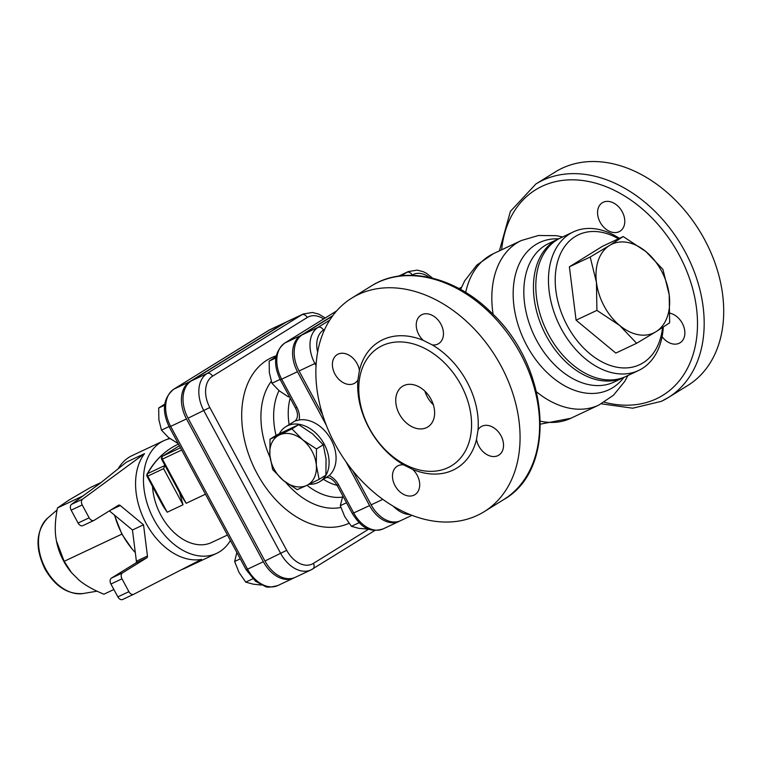 <?xml version="1.0" encoding="UTF-8"?>
<svg xmlns="http://www.w3.org/2000/svg" width="761" height="761" viewBox="0 0 761 761"><rect width="100%" height="100%" fill="white"/><g stroke="black" fill="none" stroke-linecap="round" stroke-linejoin="round"><path stroke-width="1.14" d="M359.411 370.436L357.917 379.948A74.188 54.002 -121.8 0 0 403.644 464.885L412.709 469.423A74.188 54.002 -121.8 0 0 476.529 439.354L478.032 429.851A74.188 54.002 -121.8 0 0 432.296 344.914L423.24 340.376A74.188 54.002 -121.8 0 0 359.411 370.436A16.752 12.195 -121.8 0 0 350.583 356.177A16.752 12.195 -121.8 0 0 337.18 354.626A16.752 12.195 -121.8 0 0 335.297 374.697A16.752 12.195 -121.8 0 0 353.96 383.582A16.752 12.195 -121.8 0 0 354.845 383.097A16.752 12.195 -121.8 0 0 357.917 379.948M369.332 428.224A69.403 50.521 -121.8 0 0 451.768 465.608A69.403 50.521 -121.8 0 0 471.363 429.975A69.403 50.521 -121.8 0 0 441.038 359.62A69.403 50.521 -121.8 0 0 378.598 347.644A69.403 50.521 -121.8 0 0 369.332 428.224M670.089 313.228A16.752 12.195 58.2 0 1 682.313 323.33A16.752 12.195 58.2 0 1 680.077 342.783A16.752 12.195 58.2 0 1 662.089 336.723M603.245 202.255A16.752 12.195 58.2 0 1 621.889 211.149A16.752 12.195 58.2 0 1 620.015 231.211A16.752 12.195 58.2 0 1 600.819 223.42A16.752 12.195 58.2 0 1 602.341 202.74A16.752 12.195 58.2 0 1 603.245 202.255M661.547 401.228A125.641 91.463 -121.8 0 0 668.272 397.575L687.801 385.466A125.641 91.463 -121.8 0 0 704.6 239.582A125.641 91.463 -121.8 0 0 555.406 171.881L535.887 183.991L510.403 211.377L499.387 250.873M334.973 443.986A125.641 91.463 58.2 0 1 351.772 298.103A125.641 91.463 58.2 0 1 495.706 356.709A125.641 91.463 58.2 0 1 484.167 511.687A125.641 91.463 58.2 0 1 334.973 443.986M459.901 289.037L461.166 288.086M461.537 287.22L459.016 288.562M424.895 391.154A23.933 17.417 -121.8 0 0 427.263 396.785A23.933 17.417 -121.8 0 0 433.361 404.814M399.373 414.07A23.933 17.417 58.2 0 1 402.569 386.284A23.933 17.417 58.2 0 1 429.984 397.451A23.933 17.417 58.2 0 1 427.787 426.969A23.933 17.417 58.2 0 1 399.373 414.07M432.296 344.914A16.752 12.195 -121.8 0 0 438.678 343.611A16.752 12.195 -121.8 0 0 440.21 322.93A16.752 12.195 -121.8 0 0 421.014 315.14A16.752 12.195 -121.8 0 0 418.797 334.602A16.752 12.195 -121.8 0 0 423.24 340.376M476.529 439.354A16.752 12.195 -121.8 0 0 485.356 453.613A16.752 12.195 -121.8 0 0 498.759 455.173A16.752 12.195 -121.8 0 0 500.643 435.102A16.752 12.195 -121.8 0 0 481.979 426.217A16.752 12.195 -121.8 0 0 481.104 426.693A16.752 12.195 -121.8 0 0 478.032 429.851M403.644 464.885A16.752 12.195 -121.8 0 0 397.261 466.189A16.752 12.195 -121.8 0 0 395.73 486.859A16.752 12.195 -121.8 0 0 414.935 494.66A16.752 12.195 -121.8 0 0 417.142 475.197A16.752 12.195 -121.8 0 0 412.709 469.423M342.821 495.906L340.31 505.665L344.676 516.557L351.43 526.317L358.935 528.372L369.104 529.171M346.512 502.745L340.31 505.665M359.135 522.693L351.43 526.317M276.062 356.681L269.166 361.123L269.356 372.757L271.953 383.249L278.992 390.631L288.429 396.89L289.294 396.481M275.853 357.974L269.166 361.123M280.105 379.416L271.953 383.249M236.852 552.476L234.635 561.485L238.992 572.377L245.746 582.127L253.251 584.182L261.537 585.028M240.267 558.831L234.635 561.485M252.814 578.798L245.746 582.127M164.756 404.072L158.678 408.01L158.868 419.644L161.465 430.136L168.495 437.527L178.245 443.634M164.604 405.223L158.678 408.01M169.056 426.569L161.465 430.136M623.211 236.547L645.975 251.634A49.065 33.522 64.8 0 0 609.599 245.423L623.211 236.547L602.389 246.355L569.38 266.826L590.194 257.018L609.599 245.423A49.065 33.522 64.8 0 0 596.443 282.331L590.194 257.018M619.663 325.461L596.909 310.374L596.443 282.331A49.065 33.522 64.8 0 0 619.663 325.461A49.065 33.522 64.8 0 0 656.039 331.672L636.634 343.268L619.663 325.461M662.945 269.442L669.195 294.764A49.065 33.522 64.8 0 0 645.975 251.634L662.945 269.442M669.195 294.764L669.651 322.807L656.039 331.672A49.065 33.522 64.8 0 0 669.195 294.764M596.909 310.374L576.087 320.181L615.82 353.075L636.634 343.268M576.087 320.181L569.38 266.826M662.574 327.544A71.8 49.056 -115.2 0 1 623.858 367.944A71.8 49.056 -115.2 0 1 567.259 325.651A71.8 49.056 -115.2 0 1 562.645 249.646A71.8 49.056 -115.2 0 1 618.474 238.783M619.397 238.345A76.585 52.328 64.8 0 0 573.309 231.924A76.585 52.328 64.8 0 0 561.314 328.866A76.585 52.328 64.8 0 0 638.574 370.483A76.585 52.328 64.8 0 0 663.297 327.068M638.574 370.483L625.932 376.448A76.585 52.328 -115.2 0 1 548.662 334.83A76.585 52.328 -115.2 0 1 560.667 237.879L573.309 231.924M71.505 572.633L71.163 572.224A49.065 33.522 -115.2 0 1 63.572 560.933A49.065 33.522 -115.2 0 1 56.419 540.928A49.065 33.522 -115.2 0 1 56.409 540.9L64.162 561.314L71.505 572.633L79.02 580.12C85.118 585.219 93.413 589.918 103.896 594.208L113.874 589.509M110.84 509.975L120.267 505.532L143.525 524.786L132.462 529.998L136.39 561.228A2.397 1.636 -115.2 0 1 135.753 563.035L111.448 578.094A4.785 3.272 64.8 0 0 110.925 584.029L117.841 596.881A4.785 3.272 64.8 0 0 122.673 599.478A4.785 3.272 64.8 0 0 122.74 599.44L133.66 594.293M135.753 563.035L146.816 557.823A2.397 1.636 64.8 0 0 147.453 556.015L136.39 561.228M143.525 524.786L147.453 556.015M120.267 505.532A2.397 1.636 64.8 0 0 118.611 505.161A2.397 1.636 64.8 0 0 118.497 505.228L94.193 520.286A4.785 3.272 -115.2 0 1 93.974 520.41A4.785 3.272 -115.2 0 1 89.142 517.813L78.079 523.026A4.785 3.272 64.8 0 0 82.901 525.623A4.785 3.272 64.8 0 0 83.13 525.499M110.925 584.029L121.988 578.817A4.785 3.272 -115.2 0 1 122.511 572.881L111.448 578.094M121.988 578.817L128.904 591.668L117.841 596.881M109.375 510.878L132.462 529.998M128.904 591.668A4.785 3.272 -115.2 0 0 133.736 594.265A4.785 3.272 -115.2 0 0 133.803 594.227L201.494 559.392A62.221 42.511 64.8 0 1 146.017 523.245A62.221 42.511 64.8 0 1 144.542 453.623L126.383 462.174L99.624 483.701L71.534 504.343A4.785 3.272 64.8 0 0 71.153 510.174L78.079 523.026M71.153 510.174L82.226 504.962L89.142 517.813M144.542 453.623L82.597 499.13L71.534 504.343M82.226 504.962A4.785 3.272 -115.2 0 1 82.597 499.13M146.816 557.823L122.511 572.881M167.287 439.335L169.408 438.25M230.402 540.51A62.221 42.511 64.8 0 1 216.695 553.333A62.221 42.511 64.8 0 1 151.715 515.159A62.221 42.511 64.8 0 1 163.663 440.752A62.221 42.511 64.8 0 1 169.893 438.631L169.865 438.64M101.203 482.436L90.464 487.487L68.947 500.082L57.456 507.958C55.277 519.088 54.725 528.771 55.8 536.99L56.419 540.928M82.987 495.925L57.456 507.958M114.654 515.254A62.221 42.511 64.8 0 0 131.919 548.738L121.865 534.136L64.162 561.314M121.865 534.136L114.378 515.026M163.663 440.752L132.053 455.639A62.221 42.511 64.8 0 0 118.145 468.805M131.919 548.738A62.221 42.511 64.8 0 0 135.296 552.562M181.746 569.551A62.221 42.511 64.8 0 0 185.075 568.229L216.695 553.333M152.542 486.564A50.255 34.34 64.8 0 0 173.831 532.3A50.255 34.34 64.8 0 0 211.596 542.507L227.453 535.04M286.659 321.846A30.06 20.537 64.8 0 0 285.86 322.198A30.06 20.537 64.8 0 0 284.443 322.968L268.633 330.407A4.785 3.482 -121.8 0 0 268.376 330.55A4.785 3.482 -121.8 0 0 268.138 330.721M263.363 561.732L247.553 569.18L170.664 426.379L169.237 426.911L246.136 569.723L247.553 569.18A30.06 20.537 -115.2 0 0 277.879 585.513L293.689 578.065A30.06 20.537 64.8 0 1 263.363 561.732L186.474 418.93A30.06 20.537 64.8 0 1 189.765 381.651L284.443 322.968M205.47 494.203L186.188 503.287L181.365 495.925L161.684 459.378L162.397 459.102A2.397 1.636 -115.2 0 1 162.664 456.134A2.397 1.741 -121.8 0 0 162.531 456.21A2.397 2.397 0 0 0 161.684 459.378M179.501 492.462L183.021 504.771L167.211 512.22L163.016 505.979L147.063 476.386L147.777 476.12A2.397 1.636 -115.2 0 1 147.605 473.618A2.397 1.57 -151 0 0 147.082 474.093A2.397 2.397 0 0 0 147.063 476.386M167.211 512.22L147.777 476.12L163.586 468.671L164.88 465.485L147.605 473.618A131.624 89.941 -115.2 0 1 177.798 444.405L178.483 444.082M165.346 464.8L164.88 465.485M293.689 578.065A30.06 20.537 64.8 0 0 294.469 577.675M411.948 515.33L400.562 520.686A29.146 19.919 -115.2 0 1 371.159 504.847L352.8 470.764M329.741 320.134L318.069 327.363A29.146 19.919 64.8 0 0 314.873 363.52L299.073 370.968L322.597 414.659M299.073 370.968A29.146 19.919 -115.2 0 1 302.26 334.811L332.519 316.062M286.022 322.217L301.832 314.778L207.154 373.461A30.06 20.537 64.8 0 0 203.862 410.74L280.752 553.542A30.06 20.537 64.8 0 0 311.078 569.875L295.268 577.323A30.06 20.537 -115.2 0 1 264.942 560.99L188.053 418.189A30.06 20.537 -115.2 0 1 191.344 380.909L286.022 322.217A30.06 20.537 -115.2 0 1 287.439 321.446L303.249 314.008A30.06 20.537 64.8 0 0 301.832 314.778A4.785 3.482 58.2 0 1 307.263 317.489A25.265 17.265 -115.2 0 1 323.644 318.954M319.125 479.354L306.673 485.442A28.718 20.908 -121.8 0 0 316.31 465.076A28.718 20.908 -121.8 0 0 302.716 439.839A28.718 20.908 -121.8 0 0 279.487 434.95L291.939 428.862L302.716 439.839L316.481 448.952L316.31 465.076L319.125 479.354L325.898 475.159L326.069 459.026L323.254 444.757L312.476 433.78L298.712 424.667L276.804 434.988L270.031 439.183L279.487 434.95A28.718 20.908 -121.8 0 0 269.86 455.316L270.031 439.183M272.676 469.585L269.86 455.316A28.718 20.908 -121.8 0 0 283.453 480.552L272.676 469.585M297.218 489.675L283.453 480.552A28.718 20.908 -121.8 0 0 306.673 485.442L297.218 489.675M298.712 424.667L291.939 428.862M323.254 444.757L316.481 448.952M309.175 484.253A32.304 23.515 -121.8 0 0 319.867 481.608A32.304 23.515 -121.8 0 0 322.835 441.751A32.304 23.515 -121.8 0 0 285.822 426.683A32.304 23.515 -121.8 0 0 285.337 426.997A32.304 23.515 -121.8 0 0 279.477 433.504A32.304 23.515 -121.8 0 0 279.363 433.703M319.867 481.608L329.094 475.615A32.304 23.515 58.2 0 0 331.159 439.772A32.304 23.515 58.2 0 0 299.14 419.977L295.097 420.947M345.941 461.699L369.58 505.589A29.146 19.919 64.8 0 0 398.983 521.437A29.146 19.919 64.8 0 0 399.763 521.038M332.833 315.625L300.681 335.563A29.146 19.919 64.8 0 0 297.484 371.71L326.288 425.209M559.487 238.459A76.585 52.328 64.8 0 0 558.289 238.992A76.585 52.328 64.8 0 0 543.592 330.578A76.585 52.328 64.8 0 0 623.563 377.561A76.585 52.328 64.8 0 0 624.733 376.98M501.642 249.808A120.856 87.972 58.2 0 1 648.772 214.773A120.856 87.972 58.2 0 1 656.496 398.745A120.856 87.972 58.2 0 1 604.205 402.198M601.342 403.825L632.686 408.2L661.319 401.351L668.272 397.575A125.641 91.463 -121.8 0 0 685.071 251.682A125.641 91.463 -121.8 0 0 535.887 183.991M371.301 286.003A125.641 91.463 58.2 0 1 515.235 344.609A125.641 91.463 58.2 0 1 503.696 499.587C557.88 469.271 549.775 366.46 491.178 312.457C455.04 276.348 404.5 264.638 371.301 286.003L351.772 298.103M47.677 518.06C35.796 531.035 34.892 548.025 44.975 569.028C55.163 586.55 67.919 594.722 83.225 593.523A42.454 29.013 -115.2 0 1 45.612 568.819A42.454 29.013 -115.2 0 1 47.677 518.06L57.085 509.946M270.05 329.637L173.698 389.232A4.785 3.482 58.2 0 1 173.955 389.099L268.633 330.407A30.06 20.537 -115.2 0 1 270.05 329.637L285.86 322.198M186.474 418.93L170.664 426.379A30.06 20.537 -115.2 0 1 173.955 389.099L189.765 381.651M163.586 468.671L183.021 504.771M180.462 447.753L162.664 456.134L179.387 445.765L162.531 456.21M186.188 503.287L162.397 459.102L181.679 450.027M276.233 355.806A91.415 62.469 64.8 0 0 252.148 463.382A91.415 62.469 64.8 0 0 349.004 523.283M368.457 529.275L313.389 563.406A25.265 17.265 -115.2 0 1 286.707 550.327L209.817 407.515A25.265 17.265 -115.2 0 1 212.576 376.181L307.263 317.489M336.704 310.859L284.614 343.144A4.785 3.482 58.2 0 1 284.871 343.002L336.666 310.897M284.614 343.144C274.283 351.934 272.838 364.119 280.257 379.701L281.684 379.159A29.146 19.919 -115.2 0 1 284.871 343.002L300.681 335.563M280.257 379.701L295.468 407.944L296.895 407.411L281.684 379.159L297.484 371.71M299.14 419.977A16.752 12.195 -121.8 0 0 296.895 407.411M369.58 505.589L352.343 513.58C359.534 524.396 367.211 533.842 383.173 528.876A29.146 19.919 -115.2 0 1 353.77 513.038L338.559 484.786L337.133 485.328L352.343 513.58M338.559 484.786A16.752 12.195 -121.8 0 0 329.094 475.615M191.344 380.909L207.154 373.461A4.785 3.482 58.2 0 1 212.576 376.181M188.053 418.189L209.817 407.515M264.942 560.99L286.707 550.327M374.945 530.417L311.078 569.875A30.06 20.537 64.8 0 0 312.495 569.104A4.785 3.482 -121.8 0 0 312.752 568.971A4.785 3.482 -121.8 0 0 313.389 563.406M340.861 507.454A74.607 50.977 -115.2 0 1 285.698 482.322M270.079 457.485A74.607 50.977 -115.2 0 1 271.296 381.328M279.021 390.659A66.492 45.432 64.8 0 0 276.043 435.454M307.016 485.28A66.492 45.432 64.8 0 0 342.355 497.133M337.171 485.404A59.834 40.885 -115.2 0 1 323.492 479.363M289.142 424.619A59.834 40.885 -115.2 0 1 290.188 398.136M411.834 275.33L412.262 275.063A24.362 16.647 -115.2 0 1 429.385 277.413M317.641 352.048A24.362 16.647 -115.2 0 1 323.492 330.084L324.728 329.323M540.5 424.124L570.817 418.274A90.939 62.136 -115.2 0 1 540.462 421.204M558.603 238.849A81.37 55.601 64.8 0 0 523.939 339.834A81.37 55.601 64.8 0 0 623.868 377.408M493.109 314.379A90.939 62.136 -115.2 0 1 521.352 240.524L493.309 253.727L476.862 265.037L464.648 280.914L460.614 289.437M627.911 375.515L624.714 381.432L613.499 395.206L598.85 405.071A90.939 62.136 -115.2 0 1 536.553 391.896M465.684 292.414A90.939 62.136 -115.2 0 1 493.309 253.727M316.053 365.699L314.873 363.52L316.243 362.845M623.563 377.561L613.946 382.089A76.585 52.328 -115.2 0 1 533.975 335.106A76.585 52.328 -115.2 0 1 548.671 243.53L558.289 238.992M412.262 275.063A4.785 3.482 -121.8 0 0 406.831 272.352L401.256 275.805M302.26 334.811L318.069 327.363A4.785 3.482 58.2 0 1 323.492 330.084M432.629 278.174L426.369 273.247L423.211 271.667L417.142 270.117L408.21 271.601A29.146 19.919 64.8 0 0 406.831 272.352L398.85 276.11M393.494 506.36A29.146 19.919 64.8 0 0 410.027 514.569M382.812 499.359L371.159 504.847M484.167 511.687L503.696 499.587M83.225 593.523L97.028 591.183M93.974 520.41L82.901 525.623M133.736 594.265L122.673 599.478M169.237 426.911C161.589 410.835 163.073 398.279 173.698 389.232M277.879 585.513C270.859 587.349 266.607 587.635 265.123 586.36L255.468 581.204L246.136 569.723M147.082 474.093C154.692 460.453 164.928 450.55 177.798 444.405M295.154 420.909C298.15 417.922 298.255 413.604 295.468 407.944M326.069 477.451C329.96 477.29 333.651 479.915 337.133 485.328M383.173 528.876L398.983 521.437M285.822 426.683L295.239 420.843M325.232 317.965L318.669 314.074L312.419 312.476L303.249 314.008M562.636 236.947L556.32 235.682L538.417 235.501L521.352 240.524M398.545 276.157L408.21 271.601M598.85 405.071L570.817 418.274"/></g></svg>
